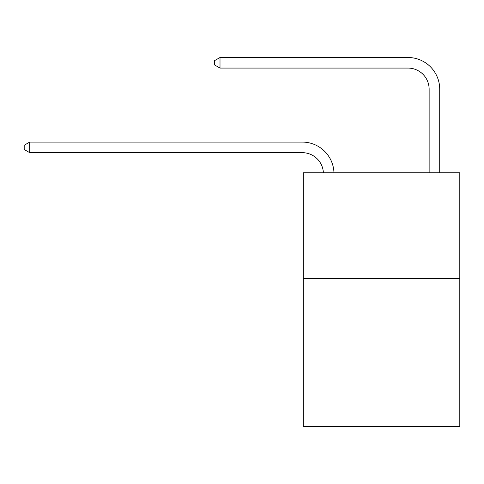 <?xml version="1.0" encoding="UTF-8"?>
<svg xmlns="http://www.w3.org/2000/svg" width="484" height="484" viewBox="0 0 484 484"><rect width="100%" height="100%" fill="white"/><g stroke="black" fill="none" stroke-linecap="round" stroke-linejoin="round"><path stroke-width="0.73" d="M459.8 278.475L459.8 426.495L303.323 426.495L303.323 172.746L459.8 172.746L459.8 278.475L303.323 278.475M429.139 172.746L429.139 89.225A21.145 21.145 172.6 0 0 407.994 68.075L220.008 68.075L220.008 57.505L407.994 57.505A31.72 31.72 -7.4 0 1 439.714 89.225L439.714 172.746M429.139 89.225A21.145 21.145 172.6 0 0 407.994 68.075A21.145 21.145 172.6 0 1 429.139 89.225A21.145 21.145 172.6 0 0 407.994 68.075A21.145 21.145 172.6 0 1 429.139 89.225A21.145 21.145 172.6 0 0 407.994 68.075A21.145 21.145 172.6 0 1 429.139 89.225A21.145 21.145 172.6 0 0 407.994 68.075A21.145 21.145 172.6 0 1 429.139 89.225A21.145 21.145 172.6 0 0 407.994 68.075A21.145 21.145 172.6 0 1 429.139 89.225A21.145 21.145 172.6 0 0 407.994 68.075A21.145 21.145 172.6 0 1 429.139 89.225A21.145 21.145 172.6 0 0 407.994 68.075A21.145 21.145 172.6 0 1 429.139 89.225A21.145 21.145 172.6 0 0 407.994 68.075A21.145 21.145 172.6 0 1 429.139 89.225A21.145 21.145 172.6 0 0 407.994 68.075A21.145 21.145 172.6 0 1 429.139 89.225A21.145 21.145 172.6 0 0 407.994 68.075A21.145 21.145 172.6 0 1 429.139 89.225A21.145 21.145 172.6 0 0 407.994 68.075A21.145 21.145 172.6 0 1 429.139 89.225A21.145 21.145 172.6 0 0 407.994 68.075A21.145 21.145 172.6 0 1 429.139 89.225A21.145 21.145 172.6 0 0 407.994 68.075A21.145 21.145 172.6 0 1 429.139 89.225A21.145 21.145 172.6 0 0 407.994 68.075A21.145 21.145 172.6 0 1 429.139 89.225A21.145 21.145 172.6 0 0 407.994 68.075A21.145 21.145 172.6 0 1 429.139 89.225A21.145 21.145 172.6 0 0 407.994 68.075A21.145 21.145 172.6 0 1 429.139 89.225A21.145 21.145 172.6 0 0 407.994 68.075A21.145 21.145 172.6 0 1 429.139 89.225A21.145 21.145 172.6 0 0 407.994 68.075A21.145 21.145 172.6 0 1 429.139 89.225A21.145 21.145 172.6 0 0 407.994 68.075M323.385 172.746A21.145 21.145 -115.3 0 0 302.264 152.66L29.699 152.66L24.2 149.489L24.2 145.26L29.699 142.084L302.264 142.084A31.72 31.72 64.7 0 1 333.966 172.746M29.699 142.084L29.699 152.66M220.008 68.075L214.509 64.904L214.509 60.675L220.008 57.505"/></g></svg>

